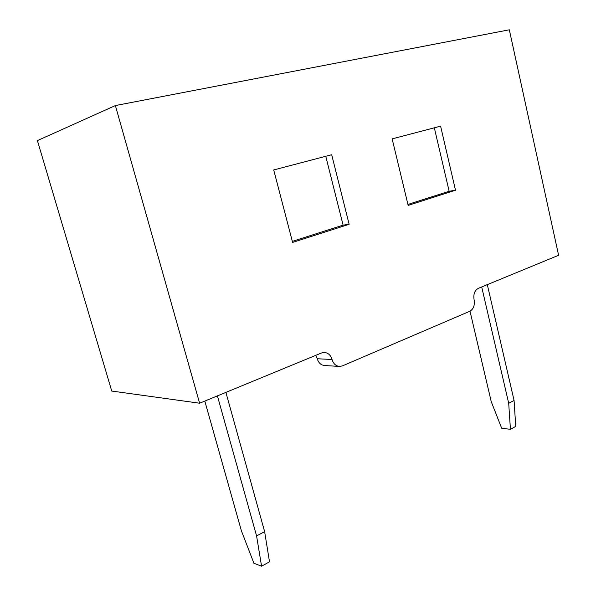 <?xml version="1.0" encoding="UTF-8"?>
<svg xmlns="http://www.w3.org/2000/svg" width="596" height="596" viewBox="0 0 596 596"><rect width="100%" height="100%" fill="white"/><g stroke="black" fill="none" stroke-linecap="round" stroke-linejoin="round"><path stroke-width="0.89" d="M199.615 403.216L115.378 105.566L37.399 140.604L111.75 391.05L199.615 403.216L321.453 353.003L324.008 352.459C327.971 352.638 330.653 354.985 332.046 359.485L317.243 358.747C318.599 363.046 321.147 365.318 324.902 365.557L338.953 366.391M317.243 358.747L315.716 355.365M115.378 105.566L509.312 29.8L558.601 255.274L478.342 288.345C474.654 290.453 473.239 294.253 474.096 299.758C474.967 305.241 473.537 309.078 469.812 311.261L342.484 365.87L339.787 366.443C335.995 366.205 333.417 363.88 332.046 359.485M392.146 138.868L440.6 126.158L455.508 190.228L408.163 205.397L392.146 138.868M273.713 169.942L331.689 154.736L349.144 224.305L292.614 242.416L273.713 169.942M434.32 127.805L449.153 191.264L455.508 190.228M449.153 191.264L407.932 204.435M325.759 156.286L343.11 225.146L349.144 224.305M343.11 225.146L292.338 241.365M264.639 531.662L269.504 561.834L261.57 566.2L256.578 535.908L264.639 531.662L225.891 392.384M204.808 401.071L241.395 530.783L253.911 563.272L261.57 566.2M469.991 311.186L491.26 401.719L501.683 428.263L510.422 429.299L508.701 403.283L514.072 400.46L515.741 426.378L510.422 429.299M508.701 403.283L481.702 286.959M514.072 400.46L487.312 284.65M256.578 535.908L217.406 395.878"/></g></svg>
